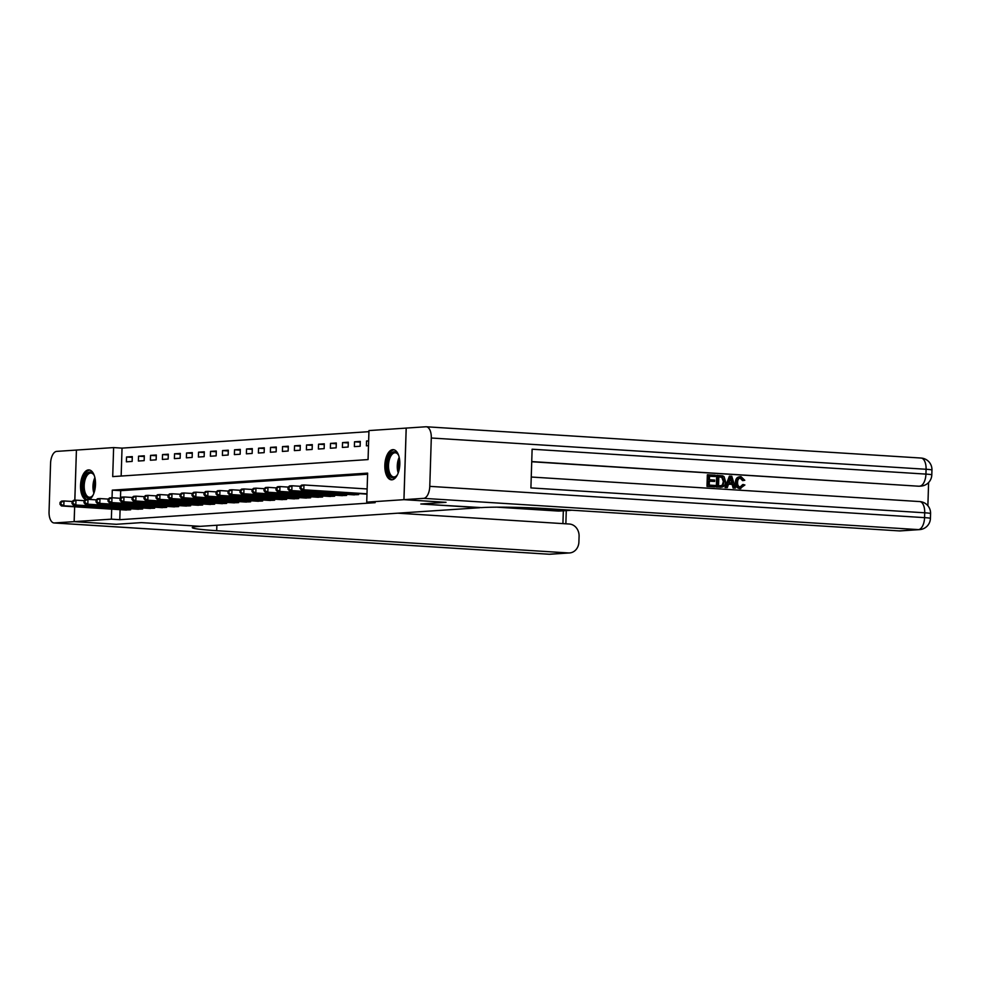 <?xml version="1.0" encoding="UTF-8"?>
<svg xmlns="http://www.w3.org/2000/svg" width="981" height="981" viewBox="0 0 981 981"><rect width="100%" height="100%" fill="white"/><g stroke="black" fill="none" stroke-linecap="round" stroke-linejoin="round"><path stroke-width="1.47" d="M391.848 479.819A15.12 7.456 93.6 0 1 391.37 479.819A15.12 7.456 93.6 0 1 384.859 464.736A15.12 7.456 93.6 0 1 392.805 449.641A15.12 7.456 93.6 0 1 393.283 449.641A15.12 7.456 93.6 0 1 399.794 464.712A15.12 7.456 93.6 0 1 391.848 479.819M85.457 499.623A15.12 7.456 93.6 0 1 80.675 483.351A15.12 7.456 93.6 0 1 88.486 469.911A15.12 7.456 93.6 0 1 88.964 469.911A15.12 7.456 93.6 0 1 95.513 483.032A15.12 7.456 93.6 0 1 89.492 499.452M74.85 500.236L76.42 450.058L113.624 447.581L112.705 476.607L368.059 459.586L368.966 430.573L406.171 428.096L403.927 499.672L366.722 502.149L367.63 473.124L112.288 490.144L112.042 497.759M368.942 431.665L122.036 448.121L113.624 447.581M122.036 448.121L121.154 476.043M126.39 461.818L132.153 461.438L132.3 456.606L126.549 456.987L126.39 461.818M138.395 461.021L144.158 460.641L144.305 455.797L138.542 456.19L138.395 461.021M150.4 460.224L156.151 459.844L156.31 455L150.547 455.38L150.4 460.224M162.392 459.427L168.156 459.034L168.303 454.203L162.539 454.583L162.392 459.427M174.397 458.618L180.148 458.237L180.308 453.406L174.544 453.786L174.397 458.618M186.39 457.82L192.153 457.44L192.301 452.609L186.549 452.989L186.39 457.82M198.395 457.023L204.146 456.643L204.306 451.8L198.542 452.192L198.395 457.023M210.388 456.226L216.151 455.846L216.298 451.002L210.547 451.383L210.388 456.226M222.393 455.429L228.156 455.037L228.303 450.205L222.54 450.586L222.393 455.429M234.385 454.62L240.149 454.24L240.308 449.408L234.545 449.789L234.385 454.62M246.39 453.823L252.154 453.443L252.301 448.611L246.538 448.991L246.39 453.823M258.395 453.026L264.147 452.646L264.306 447.802L258.543 448.194L258.395 453.026M270.388 452.229L276.151 451.836L276.299 447.005L270.535 447.385L270.388 452.229M282.393 451.432L288.144 451.039L288.304 446.208L282.54 446.588L282.393 451.432M294.386 450.622L300.149 450.242L300.296 445.411L294.545 445.791L294.386 450.622M306.391 449.825L312.142 449.445L312.301 444.614L306.538 444.994L306.391 449.825M318.384 449.028L324.147 448.648L324.294 443.804L318.543 444.197L318.384 449.028M330.389 448.231L336.152 447.839L336.299 443.007L330.536 443.387L330.389 448.231M342.381 447.434L348.145 447.042L348.304 442.21L342.541 442.59L342.381 447.434M354.386 446.625L360.15 446.245L360.297 441.413L354.533 441.793L354.386 446.625M368.648 440.849L366.538 440.996L366.391 445.828L368.5 445.693M120.099 509.666L119.78 519.697L375.134 502.677L366.722 502.149M367.605 474.228L120.7 490.672L120.467 498.041M124.881 509.961L130.632 509.801L130.669 508.771M136.886 509.164L142.637 509.004L142.662 507.974M148.879 508.366L154.63 508.195L154.667 507.177M160.884 507.569L166.635 507.398L166.66 506.38M172.877 506.772L178.628 506.601L178.665 505.571M184.882 505.963L190.633 505.804L190.67 504.774M196.874 505.166L202.638 505.007L202.662 503.976M208.879 504.369L214.631 504.197L214.667 503.179M220.872 503.572L226.636 503.4L226.66 502.382M232.877 502.775L238.628 502.603L238.665 501.573M244.882 501.965L250.633 501.806L250.658 500.776M256.875 501.168L262.626 501.009L262.663 499.979M268.88 500.371L274.631 500.2L274.668 499.182M280.873 499.574L286.624 499.403L286.66 498.373M292.878 498.777L298.629 498.606L298.665 497.575M304.87 497.968L310.634 497.808L310.658 496.778M316.875 497.171L322.626 497.011L322.663 495.981M328.88 496.374L334.631 496.202L334.656 495.184M340.873 495.577L346.624 495.405L346.661 494.375M352.878 494.78L358.629 494.608L358.654 493.578M364.871 493.97L366.98 494.056M403.927 499.672L445.999 502.321L420.8 504.001L479.697 507.729L198.616 526.454A48.461 2.71 -178.2 0 0 192.264 527.594A48.461 2.71 -178.2 0 0 216.691 530.709L568.44 552.941A11.625 10.092 86.2 0 0 569.569 552.941A11.625 10.092 86.2 0 0 578.9 541.978L579.084 536.264A11.625 10.092 86.2 0 0 569.348 524.026L397.82 513.186M116.249 524.295L74.176 521.634L74.642 506.785L74.127 521.647L116.199 524.295L141.448 522.615L116.249 524.295M119.78 519.697L111.368 519.157L74.176 521.634M141.448 522.615L200.345 526.343L141.448 522.615M111.687 509.127L111.368 519.157M120.7 490.672L112.288 490.144M132.288 457.342L126.549 456.987M368.635 441.131L366.538 440.996M360.272 442.161L354.533 441.793M348.28 442.958L342.541 442.59M336.275 443.755L330.536 443.387M324.282 444.552L318.543 444.197M312.277 445.349L306.538 444.994M300.272 446.159L294.545 445.791M288.279 446.956L282.54 446.588M276.274 447.753L270.535 447.385M264.281 448.55L258.543 448.194M252.276 449.347L246.538 448.991M240.284 450.156L234.545 449.789M228.279 450.953L222.54 450.586M216.274 451.75L210.547 451.383M204.281 452.548L198.542 452.192M192.276 453.345L186.549 452.989M180.283 454.154L174.544 453.786M168.278 454.951L162.539 454.583M156.286 455.748L150.547 455.38M144.281 456.545L138.542 456.19M60.062 502.382L60 504.32L60.957 504.259L61.018 502.321L60.062 502.382L61.57 501.119L63.973 500.96L63.826 505.791L129.075 509.899M60.957 504.259L63.826 505.791L61.423 505.951L126.439 510.083M61.018 502.321L63.973 500.96L72.189 501.475M60 504.32L61.423 505.951M72.067 501.585L72.005 503.523L72.962 503.449L73.023 501.524L72.067 501.585L73.575 500.322L75.978 500.163L75.819 504.994L141.068 509.102M72.962 503.449L75.819 504.994L73.428 505.154L138.431 509.274M73.023 501.524L75.978 500.163L84.182 500.678M72.005 503.523L73.428 505.154M84.059 500.788L83.998 502.713L84.955 502.652L85.016 500.715L84.059 500.788L85.58 499.525L87.971 499.354L87.824 504.197L153.073 508.305M84.955 502.652L87.824 504.197L85.421 504.357L150.436 508.477M85.016 500.715L87.971 499.354L96.187 499.881M83.998 502.713L85.421 504.357M96.064 499.979L96.003 501.916L96.96 501.855L97.021 499.918L96.064 499.979L97.573 498.716L99.976 498.556L99.817 503.4L165.066 507.508M96.96 501.855L99.817 503.4L97.426 503.56L162.429 507.68M97.021 499.918L99.976 498.556L108.192 499.084M96.003 501.916L97.426 503.56M108.057 499.182L107.996 501.119L108.965 501.058L109.026 499.121L108.057 499.182L109.578 497.919L111.969 497.759L111.822 502.591L177.071 506.699M108.965 501.058L111.822 502.591L109.418 502.75L174.434 506.883M109.026 499.121L111.969 497.759L120.185 498.274M107.996 501.119L109.418 502.75M93.269 494.731A13.084 6.45 93.6 0 1 92.337 496.079A13.084 6.45 93.6 0 1 85.764 496.607A13.084 6.45 93.6 0 1 83.961 478.936A13.084 6.45 93.6 0 1 92.962 473.565A13.084 6.45 93.6 0 1 93.698 474.559A13.084 6.45 93.6 0 1 94.446 476.018M93.955 475A12.115 5.972 -86.4 0 0 93.538 474.473A12.115 5.972 -86.4 0 0 90.963 473.05A12.115 5.972 -86.4 0 0 84.574 482.027A12.115 5.972 -86.4 0 0 86.88 495.81A12.115 5.972 -86.4 0 0 89.443 497.232A12.115 5.972 -86.4 0 0 92.643 495.675M89.896 470.095A15.022 7.407 -86.4 0 0 82.306 481.622A15.022 7.407 -86.4 0 0 85.237 498.323A15.022 7.407 -86.4 0 0 86.549 499.452M397.575 474.448A13.084 6.45 93.6 0 1 396.643 475.797A13.084 6.45 93.6 0 1 396.557 475.908A13.084 6.45 93.6 0 1 387.851 471.714A13.084 6.45 93.6 0 1 390.794 453.725A13.084 6.45 93.6 0 1 398.004 454.289A13.084 6.45 93.6 0 1 398.752 455.736M398.261 454.73A12.115 5.972 -86.4 0 0 395.282 452.768A12.115 5.972 -86.4 0 0 391.848 454.595A12.115 5.972 -86.4 0 0 388.586 468.011A12.115 5.972 -86.4 0 0 393.749 476.95A12.115 5.972 -86.4 0 0 396.962 475.393M394.203 449.813A15.022 7.407 -86.4 0 0 390.364 452.082A15.022 7.407 -86.4 0 0 386.293 468.305A15.022 7.407 -86.4 0 0 392.314 479.758M74.801 500.236L76.42 450.071L56.69 451.383A11.625 5.739 -86.4 0 0 50.571 463.363L49.05 511.726A11.625 5.739 -86.4 0 0 54.078 522.959A11.625 5.739 -86.4 0 0 54.446 522.947L74.127 521.647M530.746 507.827L569.777 510.292A11.625 10.092 86.2 0 0 570.917 510.292A11.625 10.092 86.2 0 0 571.69 510.206M570.917 510.292L559.391 511.052A11.625 10.092 -93.8 0 1 558.263 511.052L569.777 510.292M496.864 507.177L558.263 511.052M739.797 487.287L742.715 484.553L744.898 484.97L739.882 488.636C736.792 488.121 735.296 486.012 735.394 482.296C735.578 478.728 737.185 476.876 740.238 476.729M740.851 488.587L739.882 488.636M740.459 488.636L740.655 488.575C737.565 488.072 736.069 485.963 736.167 482.247C736.339 478.679 737.957 476.827 740.998 476.668L740.017 476.717M740.998 476.668L744.787 480.298L742.58 480.604L740.066 478.054M727.301 487.582L725.033 487.545L729.398 476.19L731.777 476.239L735.419 488.097L733.911 487.998L732.868 484.356L728.564 484.087L727.301 487.582L725.793 487.496L730.171 476.141M735.419 488.097L733.138 488.06L732.108 484.406L728.527 484.185M715.198 476.533L709.508 476.177L709.398 479.746L714.695 480.077L714.659 481.413L709.349 481.082L709.226 485.105L715.174 485.472L715.137 486.821L714.364 486.87L706.994 486.404L707.35 474.792L715.247 475.196L715.198 476.533L709.496 476.276M714.659 481.413L709.349 481.18M927.879 505.705L928.602 482.505M919.577 529.617A11.625 11.625 0 0 0 930.429 518.385A11.625 0.65 1.8 0 0 924.568 517.637A11.625 5.739 93.6 0 1 918.437 529.617A11.625 10.092 86.2 0 0 919.577 529.617L900.374 530.905A11.625 10.092 -93.8 0 1 899.246 530.905L918.437 529.617L423.645 498.348A11.625 5.739 -86.4 0 0 429.776 486.355L924.568 517.637L924.715 512.793L530.905 487.913L532.119 449.212L925.929 474.105A11.625 5.739 93.6 0 1 919.81 486.098A11.625 10.092 86.2 0 0 920.951 486.098L919.504 486.196A11.625 10.092 -93.8 0 1 918.363 486.196L531.727 461.573M531.727 461.757L918.363 486.196M721.194 487.189L716.314 486.993L716.67 475.38L722.678 475.834L724.113 476.754L725.548 481.597C725.45 485.313 723.831 487.165 720.692 487.165L717.074 486.944L717.442 475.331M423.645 498.348L403.964 499.66L446.048 502.321L420.8 504.001L481.426 507.606A48.461 2.71 1.8 0 1 547.496 508.673L899.246 530.905M429.776 486.355L431.297 438.004A11.625 5.739 -86.4 0 0 426.269 426.772A11.625 5.739 -86.4 0 0 425.901 426.772L406.22 428.084L403.964 499.66M715.137 486.821L706.994 486.404M707.755 486.355L708.123 474.743M720.814 487.226L719.931 487.226M720.63 485.828L723.034 485.154L724.125 481.487L722.531 477.232L718.828 476.766L718.546 485.693L721.44 485.828M717.074 486.944L716.314 486.993M719.858 485.877L722.274 485.203L723.353 481.536L721.771 477.293L718.828 476.864M723.034 485.154L722.274 485.203M724.125 481.487L723.353 481.536M722.531 477.232L721.771 477.293M720.876 476.889L720.103 476.938M730.171 479.623L729.042 482.775L732.488 482.995L730.931 477.526L730.171 479.623M725.793 487.496L725.033 487.545M732.868 484.356L732.108 484.406M733.911 487.998L733.138 488.06M731.691 482.946L730.526 478.851M743.353 480.555L740.888 478.005C738.693 478.213 737.602 479.648 737.589 482.333C737.381 485.043 738.374 486.674 740.569 487.226L740.937 487.226M740.569 487.226L743.488 484.504M736.167 482.247L735.394 482.296M120.062 498.385L120.001 500.322L120.957 500.261L121.019 498.323L120.062 498.385L121.57 497.122L123.974 496.962L123.827 501.794L189.075 505.902M120.957 500.261L123.827 501.794L121.423 501.953L186.439 506.086M121.019 498.323L123.974 496.962L132.19 497.477M120.001 500.322L121.423 501.953M132.055 497.588L131.994 499.525L132.962 499.452L133.024 497.526L132.055 497.588L133.575 496.325L135.979 496.165L135.819 500.997L201.068 505.105M132.962 499.452L135.819 500.997L133.416 501.156L198.432 505.276M133.024 497.526L135.979 496.165L144.182 496.68M131.994 499.525L133.416 501.156M144.06 496.791L143.999 498.716L144.955 498.655L145.016 496.717L144.06 496.791L145.568 495.528L147.972 495.356L147.824 500.2L213.073 504.308M144.955 498.655L147.824 500.2L145.421 500.359L210.437 504.479M145.016 496.717L147.972 495.356L156.187 495.883M143.999 498.716L145.421 500.359M156.065 495.981L156.004 497.919L156.96 497.858L157.021 495.92L156.065 495.981L157.573 494.718L159.977 494.559L159.817 499.403L225.066 503.511M156.96 497.858L159.817 499.403L157.426 499.562L222.429 503.682M157.021 495.92L159.977 494.559L168.18 495.086M156.004 497.919L157.426 499.562M168.058 495.184L167.996 497.122L168.953 497.06L169.014 495.123L168.058 495.184L169.566 493.921L171.969 493.762L171.822 498.593L237.071 502.701M168.953 497.06L171.822 498.593L169.419 498.753L234.434 502.885M169.014 495.123L171.969 493.762L180.185 494.277M167.996 497.122L169.419 498.753M180.063 494.387L180.001 496.325L180.958 496.263L181.019 494.326L180.063 494.387L181.571 493.124L183.974 492.965L183.815 497.796L249.064 501.904M180.958 496.263L183.815 497.796L181.424 497.956L246.427 502.088M181.019 494.326L183.974 492.965L192.19 493.48M180.001 496.325L181.424 497.956M192.055 493.59L191.994 495.528L192.963 495.454L193.012 493.529L192.055 493.59L193.576 492.327L195.967 492.168L195.82 496.999L261.069 501.107M192.963 495.454L195.82 496.999L193.416 497.159L258.432 501.279M193.012 493.529L195.967 492.168L204.183 492.683M191.994 495.528L193.416 497.159M204.06 492.793L203.999 494.718L204.955 494.657L205.017 492.72L204.06 492.793L205.569 491.518L207.972 491.358L207.813 496.202L273.074 500.31M204.955 494.657L207.813 496.202L205.421 496.361L270.437 500.482M205.017 492.72L207.972 491.358L216.188 491.886M203.999 494.718L205.421 496.361M216.053 491.984L215.992 493.921L216.96 493.86L217.022 491.922L216.053 491.984L217.574 490.721L219.965 490.561L219.818 495.405L285.066 499.513M216.96 493.86L219.818 495.405L217.414 495.564L282.43 499.685M217.022 491.922L219.965 490.561L228.181 491.089M215.992 493.921L217.414 495.564M228.058 491.187L227.997 493.124L228.953 493.063L229.014 491.125L228.058 491.187L229.566 489.924L231.97 489.764L231.823 494.596L297.071 498.704M228.953 493.063L231.823 494.596L229.419 494.755L294.435 498.888M229.014 491.125L231.97 489.764L240.186 490.279M227.997 493.124L229.419 494.755M240.051 490.39L239.989 492.327L240.958 492.266L241.019 490.328L240.051 490.39L241.571 489.127L243.975 488.967L243.815 493.799L309.064 497.907M240.958 492.266L243.815 493.799L241.412 493.958L306.428 498.09M241.019 490.328L243.975 488.967L252.178 489.482M239.989 492.327L241.412 493.958M252.056 489.593L251.994 491.53L252.951 491.456L253.012 489.531L252.056 489.593L253.564 488.33L255.967 488.17L255.82 493.002L321.069 497.109M252.951 491.456L255.82 493.002L253.417 493.161L318.433 497.281M253.012 489.531L255.967 488.17L264.183 488.685M251.994 491.53L253.417 493.161M264.061 488.796L263.999 490.721L264.956 490.659L265.017 488.722L264.061 488.796L265.569 487.52L267.972 487.361L267.813 492.204L333.062 496.312M264.956 490.659L267.813 492.204L265.422 492.364L330.425 496.484M265.017 488.722L267.972 487.361L276.176 487.888M263.999 490.721L265.422 492.364M276.053 487.986L275.992 489.924L276.949 489.862L277.01 487.925L276.053 487.986L277.574 486.723L279.965 486.564L279.818 491.407L345.067 495.515M276.949 489.862L279.818 491.407L277.415 491.567L342.43 495.687M277.01 487.925L279.965 486.564L288.181 487.091M275.992 489.924L277.415 491.567M288.058 487.189L287.997 489.127L288.954 489.065L289.015 487.128L288.058 487.189L289.567 485.926L291.97 485.767L291.811 490.598L357.059 494.706M288.954 489.065L291.811 490.598L289.42 490.758L354.423 494.89M289.015 487.128L291.97 485.767L300.186 486.282M287.997 489.127L289.42 490.758M300.051 486.392L299.99 488.33L300.959 488.268L301.02 486.331L300.051 486.392L301.572 485.129L303.963 484.97L303.816 489.801L366.98 493.799M300.959 488.268L303.816 489.801L301.412 489.96L366.428 494.093M301.02 486.331L303.963 484.97L367.139 488.955M299.99 488.33L301.412 489.96M128.119 509.862L128.155 508.612M128.805 509.887L128.854 508.661M140.111 509.053L140.148 507.815M140.81 509.09L140.847 507.864M152.116 508.256L152.153 507.018M152.815 508.293L152.852 507.054M164.109 507.459L164.146 506.221M164.808 507.496L164.845 506.257M176.114 506.662L176.151 505.411M176.813 506.699L176.85 505.46M93.906 493.161A12.115 5.972 93.6 0 1 94.887 477.649M95.231 479.451A11.723 5.776 -86.4 0 0 94.47 491.42M398.212 472.891A12.115 5.972 93.6 0 1 399.193 457.367M399.537 459.182A11.723 5.776 -86.4 0 0 398.776 471.138M216.875 525.24L216.691 530.709M54.446 522.947L549.237 554.228L568.44 552.941M562.922 523.621L563.327 510.794M54.078 522.959L548.87 554.228A11.625 11.625 0 0 0 550.378 554.216A11.625 10.092 -93.8 0 1 549.237 554.228A11.625 5.739 93.6 0 1 548.87 554.228A11.625 5.739 93.6 0 1 548.502 554.179M920.951 486.098A11.625 11.625 0 0 0 931.803 474.853A11.625 0.65 1.8 0 0 925.929 474.105L926.089 469.274L431.297 438.004M920.693 458.053A11.625 5.739 93.6 0 1 921.061 458.041A11.625 5.739 93.6 0 1 926.089 469.274A11.625 0.65 -178.2 0 1 931.95 470.022A11.625 11.625 0 0 0 921.061 458.041L426.269 426.772M919.32 501.573A11.625 5.739 93.6 0 1 919.688 501.573A11.625 5.739 93.6 0 1 924.715 512.793A11.625 0.65 -178.2 0 1 930.577 513.541A11.625 11.625 0 0 0 919.688 501.573L531.248 477.024M731.605 479.881L730.833 479.93M188.107 505.865L188.156 504.614M188.806 505.889L188.843 504.663M200.112 505.056L200.149 503.817M200.811 505.092L200.847 503.866M212.104 504.259L212.154 503.02M212.803 504.295L212.852 503.057M224.109 503.461L224.146 502.223M224.808 503.498L224.845 502.26M236.114 502.664L236.151 501.414M236.801 502.701L236.85 501.463M248.107 501.867L248.144 500.617M248.806 501.892L248.843 500.666M260.112 501.058L260.149 499.82M260.811 501.095L260.848 499.869M272.105 500.261L272.142 499.022M272.804 500.298L272.841 499.059M284.11 499.464L284.147 498.225M284.809 499.501L284.846 498.262M296.103 498.667L296.152 497.416M296.802 498.704L296.838 497.465M308.108 497.87L308.144 496.619M308.807 497.894L308.843 496.668M320.1 497.06L320.149 495.822M320.799 497.097L320.848 495.871M332.105 496.263L332.142 495.025M332.804 496.3L332.841 495.062M344.11 495.466L344.147 494.228M344.809 495.503L344.846 494.265M356.103 494.669L356.14 493.418M356.802 494.706L356.839 493.468M550.378 554.216L569.569 552.941M565.865 523.805L566.27 510.598M931.803 474.853L931.95 470.022M930.429 518.385L930.577 513.541"/></g></svg>
